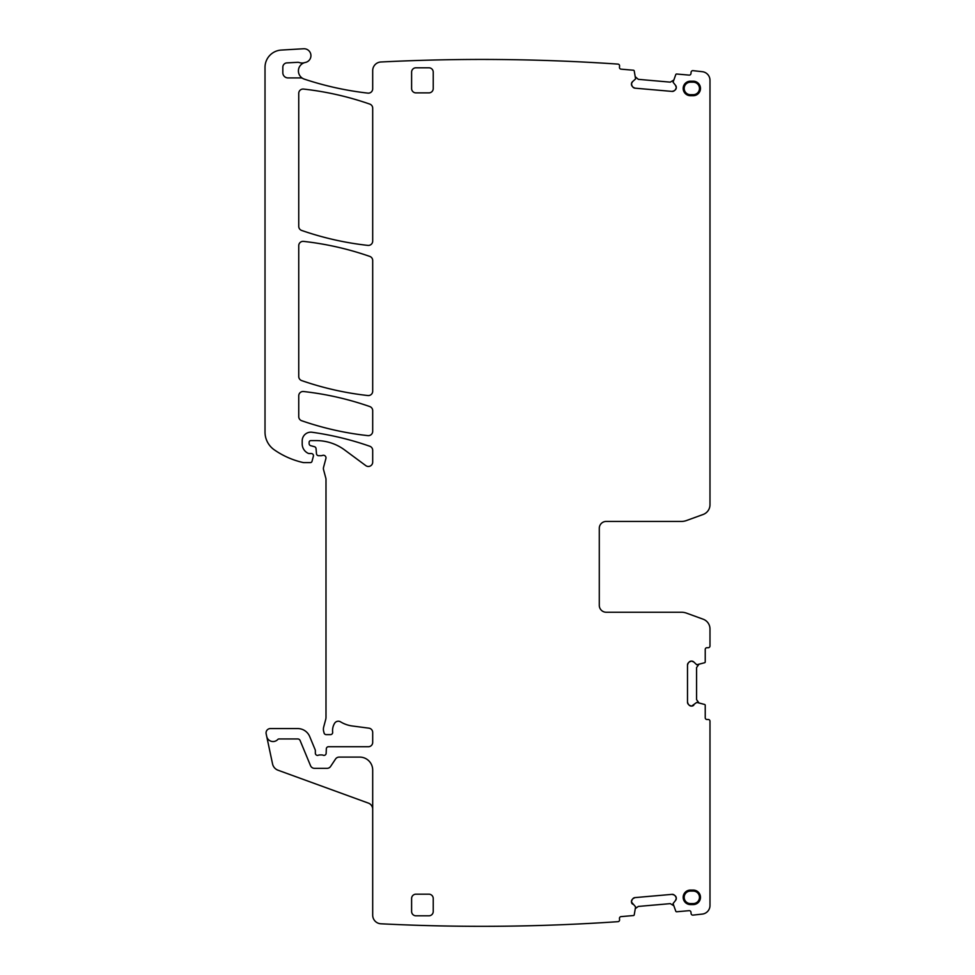 <?xml version="1.0" encoding="UTF-8"?>
<svg xmlns="http://www.w3.org/2000/svg" width="975" height="975" viewBox="0 0 975 975"><rect width="100%" height="100%" fill="white"/><g stroke="black" fill="none" stroke-linecap="round" stroke-linejoin="round"><path stroke-width="1.46" d="M675.59 900.376L676.284 898.158A3.022 3.022 0 0 1 675.59 900.376L673.067 903.569L675.797 911.235A0.865 0.865 0 0 0 676.674 911.759L689.106 910.674A1.731 1.731 0 0 1 690.97 912.247L691.092 913.538A1.731 1.731 0 0 0 692.957 915.111A1994.74 1994.74 0 0 0 702.293 914.087A8.653 8.653 0 0 0 709.983 905.495L709.983 721.207A1.731 1.731 0 0 0 708.252 719.489L706.96 719.489A1.731 1.731 0 0 1 705.23 717.758L705.23 705.278A0.865 0.865 0 0 0 704.632 704.462L696.759 702.402L691.653 706.083A3.022 3.022 0 0 0 693.798 705.193M302.835 78.475A4.327 4.327 0 0 0 300.727 77.927L288.015 77.927A5.192 5.192 0 0 1 282.823 72.747L282.823 67.214A4.327 4.327 0 0 1 286.918 62.888L297.643 62.315A4.327 4.327 0 0 1 299.276 62.546A8.653 8.653 0 0 0 304.566 62.644A8.653 8.653 0 0 0 304.322 79.133A314.815 314.815 0 0 0 367.88 93.125A4.327 4.327 0 0 0 372.694 88.822L372.694 70.614A8.653 8.653 0 0 1 381.335 61.973A1994.74 1994.74 0 0 1 618.004 64.106A1.731 1.731 0 0 1 619.576 65.983L619.466 67.275A1.731 1.731 0 0 0 621.038 69.152L633.47 70.237A0.865 0.865 0 0 1 634.225 70.907L635.59 78.926L632.556 81.644A3.022 3.022 0 0 0 631.483 83.692L631.459 83.996A3.022 3.022 0 0 0 632.153 86.202L632.897 87.092A3.022 3.022 0 0 0 634.957 88.164L672.092 91.418A3.022 3.022 0 0 0 674.298 90.724L675.188 89.968A3.022 3.022 0 0 0 676.26 87.921L676.284 87.616A3.022 3.022 0 0 0 675.59 85.41L673.067 82.205L675.797 74.539A0.865 0.865 0 0 1 676.674 74.015L689.106 75.112A1.731 1.731 0 0 0 690.97 73.539L691.092 72.248A1.731 1.731 0 0 1 692.957 70.663A1994.728 1994.728 0 0 1 702.293 71.687A8.653 8.653 0 0 1 709.983 80.279L709.983 504.721A10.384 10.384 0 0 1 703.158 514.471L686.473 520.54A14.698 14.698 0 0 1 681.452 521.43L606.206 521.43A6.922 6.922 0 0 0 599.284 528.352L599.284 605.317A6.922 6.922 0 0 0 606.206 612.239L681.452 612.239A14.698 14.698 0 0 1 686.473 613.129L703.158 619.198A10.384 10.384 0 0 1 709.983 628.948L709.983 645.974A1.731 1.731 0 0 1 708.252 647.705L706.96 647.705A1.731 1.731 0 0 0 705.23 649.435L705.23 661.903A0.865 0.865 0 0 1 704.632 662.732L696.759 664.779L693.798 661.988A3.022 3.022 0 0 0 691.653 661.111L691.348 661.111A3.022 3.022 0 0 0 689.203 661.988L688.387 662.817A3.022 3.022 0 0 0 687.497 664.95L687.497 702.232A3.022 3.022 0 0 0 688.387 704.364L689.203 705.193A3.022 3.022 0 0 0 691.348 706.083L691.653 706.083M372.694 809.213A6.484 6.484 0 0 0 368.416 803.12L278.046 770.226A8.653 8.653 0 0 1 272.549 763.9L266.151 733.785A4.327 4.327 0 0 1 270.38 728.569L297.728 728.569A12.968 12.968 0 0 1 309.709 736.576L315.181 749.787A2.157 2.157 0 0 1 315.352 750.616L315.352 753.212A2.157 2.157 0 0 0 318.289 755.235A4.327 4.327 0 0 1 319.837 754.943L321.665 754.943A4.327 4.327 0 0 1 323.212 755.235A2.157 2.157 0 0 0 326.15 753.297L326.332 748.8A2.157 2.157 0 0 1 328.49 746.728L368.367 746.728A4.327 4.327 0 0 0 372.694 742.402L372.694 732.457A4.327 4.327 0 0 0 368.928 728.167L352.304 725.985A30.274 30.274 0 0 1 340.543 721.841A4.327 4.327 0 0 0 334.62 723.267A13.833 13.833 0 0 0 332.658 732.201A2.157 2.157 0 0 1 330.513 734.614L326.186 734.614A2.157 2.157 0 0 1 324.09 733.017L323.688 731.494A8.653 8.653 0 0 1 323.688 727.021L325.687 719.538A8.653 8.653 0 0 0 325.991 717.295L325.991 479.322A4.327 4.327 0 0 0 325.833 478.201L323.542 469.621A4.327 4.327 0 0 1 323.542 467.378L325.906 458.53A2.596 2.596 0 0 0 322.506 455.423A4.327 4.327 0 0 1 320.994 455.703L318.63 455.703A2.157 2.157 0 0 1 316.485 453.728L316.034 448.597A2.157 2.157 0 0 0 314.438 446.696L310.72 445.697A2.157 2.157 0 0 1 309.124 443.613L309.124 442.333A1.731 1.731 0 0 1 310.854 440.602L316.302 440.602A47.568 47.568 0 0 1 344.602 449.938L365.796 465.623A4.327 4.327 0 0 0 372.694 462.138L372.694 450.328A4.327 4.327 0 0 0 369.793 446.245A302.701 302.701 0 0 0 312.049 432.254A8.653 8.653 0 0 0 302.201 440.822L302.201 443.918A10.384 10.384 0 0 0 308.21 453.338A2.157 2.157 0 0 0 309.124 453.533L311.281 453.533A2.157 2.157 0 0 1 313.377 456.263L312.012 461.333A1.731 1.731 0 0 1 310.342 462.613L303.92 462.613A4.327 4.327 0 0 1 302.957 462.503A82.168 82.168 0 0 1 274.28 449.828A21.621 21.621 0 0 1 265.017 432.083L265.017 67.336A17.294 17.294 0 0 1 281.288 50.066L303.615 48.75A6.922 6.922 0 0 1 310.879 54.783A6.922 6.922 0 0 1 305.358 62.449A8.653 8.653 0 0 0 304.566 62.644M266.699 736.405A6.484 6.484 0 0 0 277.777 739.489A1.731 1.731 0 0 1 279.033 738.94L297.728 738.94A2.596 2.596 0 0 1 300.117 740.549L310.525 765.68A4.327 4.327 0 0 0 314.523 768.349L327.027 768.349A4.327 4.327 0 0 0 330.622 766.423L335.534 759.037A4.327 4.327 0 0 1 339.129 757.1L359.714 757.1A12.968 12.968 0 0 1 372.694 770.079L372.694 915.147A8.653 8.653 0 0 0 380.896 923.788A1994.74 1994.74 0 0 0 618.004 921.668A1.731 1.731 0 0 0 619.576 919.791L619.466 918.499A1.731 1.731 0 0 1 621.038 916.622L633.47 915.537A0.865 0.865 0 0 0 634.225 914.867L635.59 906.848L631.483 902.082A3.022 3.022 0 0 0 632.556 904.13M676.284 898.158L676.26 897.853A3.022 3.022 0 0 0 675.188 895.806L674.298 895.062A3.022 3.022 0 0 0 672.092 894.355L634.957 897.609A3.022 3.022 0 0 0 632.897 898.682L632.153 899.572A3.022 3.022 0 0 0 631.459 901.777L631.483 902.082M301.653 380.579A302.701 302.701 0 0 0 367.892 395.533A4.327 4.327 0 0 0 372.694 391.243L372.694 260.496A4.327 4.327 0 0 0 369.793 256.413A302.701 302.701 0 0 0 303.542 241.386A4.327 4.327 0 0 0 298.74 245.688L298.74 376.496A4.327 4.327 0 0 0 301.653 380.579M298.74 93.381L298.74 226.358A4.327 4.327 0 0 0 301.653 230.441A302.701 302.701 0 0 0 367.892 245.395A4.327 4.327 0 0 0 372.694 241.093L372.694 108.176A4.327 4.327 0 0 0 369.781 104.093A302.701 302.701 0 0 0 303.542 89.078A4.327 4.327 0 0 0 298.74 93.381M433.229 88.567L433.229 72.126A4.327 4.327 0 0 0 428.903 67.799L415.935 67.799A4.327 4.327 0 0 0 411.608 72.126L411.608 88.567A4.327 4.327 0 0 0 415.935 92.881L428.903 92.881A4.327 4.327 0 0 0 433.229 88.567M693.225 95.696A7.252 7.252 0 0 0 700.477 88.445A7.252 7.252 0 0 0 693.225 81.193L690.434 81.193A7.252 7.252 0 0 0 683.182 88.445A7.252 7.252 0 0 0 690.434 95.696L693.225 95.696L693.225 94.697A6.252 6.252 0 0 0 699.477 88.445A6.252 6.252 0 0 0 693.225 82.192L693.225 81.193M411.608 911.479A4.327 4.327 0 0 0 415.935 915.805L428.903 915.805A4.327 4.327 0 0 0 433.229 911.479L433.229 898.511A4.327 4.327 0 0 0 428.903 894.185L415.935 894.185A4.327 4.327 0 0 0 411.608 898.511L411.608 911.479M301.653 420.725A302.701 302.701 0 0 0 367.892 435.63A4.327 4.327 0 0 0 372.694 431.34L372.694 410.646A4.327 4.327 0 0 0 369.793 406.563A302.701 302.701 0 0 0 303.542 391.523A4.327 4.327 0 0 0 298.74 395.826L298.74 416.63A4.327 4.327 0 0 0 301.653 420.725M693.225 903.581L693.225 904.581L690.434 904.581A7.252 7.252 0 0 1 683.182 897.329A7.252 7.252 0 0 1 690.434 890.078L693.225 890.078L693.225 891.077L690.434 891.077A6.252 6.252 0 0 0 684.182 897.329A6.252 6.252 0 0 0 690.434 903.581L693.225 903.581A6.252 6.252 0 0 0 699.477 897.329A6.252 6.252 0 0 0 693.225 891.077M693.225 904.581A7.252 7.252 0 0 0 700.477 897.329A7.252 7.252 0 0 0 693.225 890.078M634.957 897.609L632.897 898.682M632.153 899.572L631.459 901.777M673.359 905.47L670.3 903.63L638.32 906.433L635.724 908.322M675.188 895.806L676.26 897.853M672.092 894.355L674.298 895.062M689.203 705.193L691.348 706.083M687.497 702.232L688.387 704.364M687.497 664.95L688.387 662.817M689.203 661.988L691.348 661.111M693.798 661.988L691.653 661.111M675.59 85.41L676.284 87.616M675.188 89.968L676.26 87.921M672.092 91.418L674.298 90.724M634.957 88.164L632.897 87.092M632.153 86.202L631.459 83.996M632.556 81.644L631.483 83.692M297.728 738.94L279.033 738.94A1.731 1.731 0 0 0 277.777 739.489M433.229 72.126A4.327 4.327 0 0 0 428.903 67.799M693.225 82.192L690.434 82.192A6.252 6.252 0 0 0 684.182 88.445A6.252 6.252 0 0 0 690.434 94.697L693.225 94.697M599.284 605.317A6.922 6.922 0 0 0 606.206 612.239M698.673 664.658L696.577 667.546L696.577 699.636L698.673 702.524M635.639 77.013L638.32 79.341L670.3 82.144L673.359 80.316M690.434 95.696L690.434 94.697M690.434 82.192L690.434 81.193M690.434 890.078L690.434 891.077M690.434 904.581L690.434 903.581"/></g></svg>
